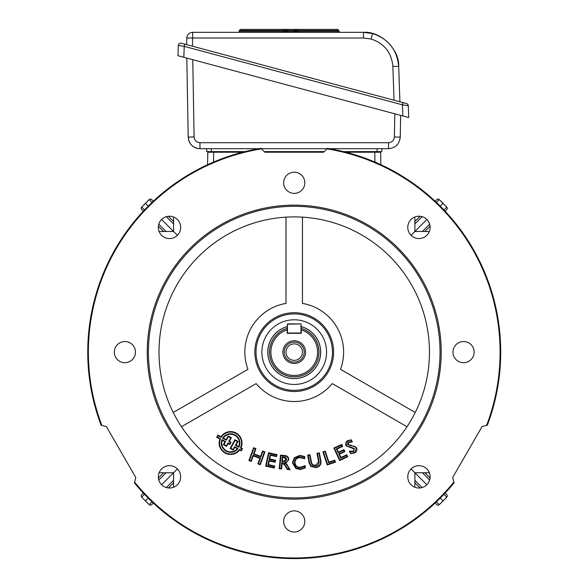 <?xml version="1.0" encoding="UTF-8"?>
<svg xmlns="http://www.w3.org/2000/svg" width="588" height="588" viewBox="0 0 588 588"><rect width="100%" height="100%" fill="white"/><g stroke="black" fill="none" stroke-linecap="round" stroke-linejoin="round"><path stroke-width="0.88" d="M294.228 360.356A8.232 8.232 0 0 0 302.46 352.124A8.232 8.232 0 0 0 294.228 343.892A8.232 8.232 0 0 0 285.996 352.124A8.232 8.232 0 0 0 294.228 360.356M294.228 363.472A11.356 11.356 0 0 1 282.879 352.124A11.356 11.356 0 0 1 294.228 340.768A11.356 11.356 0 0 1 305.584 352.124A11.356 11.356 0 0 1 294.228 363.472M294.228 362.12A9.996 9.996 0 0 1 284.232 352.124A9.996 9.996 0 0 1 294.228 342.128A9.996 9.996 0 0 1 304.224 352.124A9.996 9.996 0 0 1 294.228 362.12M301.284 328.457A24.696 24.696 0 0 1 294.228 376.812A24.696 24.696 0 0 1 287.172 328.457L287.172 333.308L301.284 333.308L301.284 329.875A23.336 23.336 0 0 1 313.139 365.795A23.336 23.336 0 0 1 275.316 365.795A23.336 23.336 0 0 1 287.172 329.875L287.466 323.9L300.99 323.9L287.466 324.194L287.466 333.014L300.99 333.014L300.99 324.194L301.284 328.457M287.172 326.656A26.431 26.431 0 0 0 294.228 378.547A26.431 26.431 0 0 0 301.284 326.656M262.586 345.45A32.34 32.34 0 0 0 287.554 383.766A32.34 32.34 0 0 0 325.87 358.798A32.34 32.34 0 0 0 300.902 320.482A32.34 32.34 0 0 0 262.586 345.45A32.34 32.34 0 0 0 287.554 383.766A32.34 32.34 0 0 0 325.87 358.798M287.172 326.619A26.46 26.46 0 0 0 288.767 378.01A26.46 26.46 0 0 0 320.115 357.585A26.46 26.46 0 0 0 301.284 326.619M283.644 182.794A10.584 10.584 0 0 0 294.228 193.379A10.584 10.584 0 0 0 304.812 182.794A10.584 10.584 0 0 0 294.228 172.21A10.584 10.584 0 0 0 283.644 182.794M114.322 352.124A10.584 10.584 0 0 0 124.899 362.708A10.584 10.584 0 0 0 135.483 352.124A10.584 10.584 0 0 0 124.899 341.54A10.584 10.584 0 0 0 114.322 352.124M283.644 521.453A10.584 10.584 0 0 0 294.228 532.03A10.584 10.584 0 0 0 304.812 521.453A10.584 10.584 0 0 0 294.228 510.869A10.584 10.584 0 0 0 283.644 521.453M452.973 352.124A10.584 10.584 0 0 0 463.557 362.708A10.584 10.584 0 0 0 474.141 352.124A10.584 10.584 0 0 0 463.557 341.54A10.584 10.584 0 0 0 452.973 352.124M158.334 476.846A11.172 11.172 0 0 0 169.506 488.018A11.172 11.172 0 0 0 180.678 476.846A11.172 11.172 0 0 0 169.506 465.674A11.172 11.172 0 0 0 158.334 476.846M407.778 476.846A11.172 11.172 0 0 0 418.95 488.018A11.172 11.172 0 0 0 430.122 476.846A11.172 11.172 0 0 0 418.95 465.674A11.172 11.172 0 0 0 407.778 476.846M407.778 227.402A11.172 11.172 0 0 0 418.95 238.574A11.172 11.172 0 0 0 430.122 227.402A11.172 11.172 0 0 0 418.95 216.23A11.172 11.172 0 0 0 407.778 227.402M158.334 227.402A11.172 11.172 0 0 0 169.506 238.574A11.172 11.172 0 0 0 180.678 227.402A11.172 11.172 0 0 0 169.506 216.23A11.172 11.172 0 0 0 158.334 227.402M440.037 352.124A145.809 145.809 0 0 0 294.228 206.314A145.809 145.809 0 0 0 148.419 352.124A145.809 145.809 0 0 0 294.228 497.933A145.809 145.809 0 0 0 440.037 352.124M441.213 352.124A146.985 146.985 0 0 0 294.228 205.139A146.985 146.985 0 0 0 147.243 352.124A146.985 146.985 0 0 0 294.228 499.109A146.985 146.985 0 0 0 441.213 352.124M333.624 352.124A39.389 39.389 0 0 1 294.228 391.512A39.389 39.389 0 0 1 254.839 352.124A39.389 39.389 0 0 1 294.228 312.728A39.389 39.389 0 0 1 333.624 352.124M332.448 352.124A38.213 38.213 0 0 1 294.228 390.336A38.213 38.213 0 0 1 256.015 352.124A38.213 38.213 0 0 1 294.228 313.904A38.213 38.213 0 0 1 332.448 352.124M239.389 443.036A8.813 8.813 0 0 0 223.33 438.038L226.167 439.611L228.181 435.987L231.363 437.751L229.379 441.331L231.077 442.272L229.82 444.543L228.122 443.602L226.549 446.424L223.366 444.66L224.939 441.823L222.205 440.309A8.813 8.813 0 0 0 237.339 448.688L234.818 447.299L233.245 450.136L230.114 448.401L234.921 439.721L238.059 441.463L236.045 445.087L238.662 446.542A8.813 8.813 0 0 0 239.389 443.036M222.654 438.207L226.351 440.258L228.364 436.627L230.716 437.935L228.732 441.514L230.43 442.455L229.629 443.903L227.931 442.962L226.365 445.785L224.013 444.477L225.586 441.639L221.948 439.626A9.283 9.283 0 0 0 238.052 448.548L234.634 446.652L233.061 449.497L230.753 448.218L235.104 440.368L237.412 441.647L235.406 445.27L238.875 447.203A9.283 9.283 0 0 0 233.091 434.098A9.283 9.283 0 0 0 222.654 438.207L223.33 438.038M221.176 437.391L218.119 435.693L217.347 437.075L220.463 438.802A10.966 10.966 0 0 0 239.536 449.372L241.109 450.246L241.874 448.865L240.352 448.019A10.966 10.966 0 0 0 233.509 432.459A10.966 10.966 0 0 0 221.176 437.391L221.014 436.759L217.928 435.046L216.707 437.259L219.875 439.008A11.444 11.444 0 0 0 239.669 449.989L241.293 450.886L242.521 448.673L240.977 447.821A11.444 11.444 0 0 0 233.855 432.07A11.444 11.444 0 0 0 221.014 436.759M173.217 412.482L247.938 369.345A49.385 49.385 0 0 1 285.996 303.423L285.996 217.148M159.003 352.124A135.225 135.225 0 0 0 294.228 487.349A135.225 135.225 0 0 0 429.453 352.124A135.225 135.225 0 0 0 294.228 216.899A135.225 135.225 0 0 0 159.003 352.124M101.849 425.389A205.859 205.859 0 0 1 261.491 148.882L260.954 148.345A206.476 206.476 0 0 0 101.114 425.197L106.413 426.616L135.806 477.53L134.586 482.094A205.859 205.859 0 0 0 453.87 482.094L454.068 482.829A206.476 206.476 0 0 1 134.387 482.829L134.586 482.094M326.965 148.882L327.501 148.345A206.476 206.476 0 0 1 487.342 425.197L486.614 425.389A205.859 205.859 0 0 0 326.965 148.882L323.628 152.219L264.835 152.219L261.491 148.882M453.87 482.094L452.65 477.53L482.05 426.616L486.614 425.389M294.978 462.697C295.352 465.696 297.058 467.24 300.093 467.335L305.187 465.659L305.282 467.938L300.174 469.533L295.874 468.489L292.412 462.727L294.345 457.707L299.689 455.428L304.628 456.442L304.716 458.706L299.777 457.626C296.712 457.956 295.117 459.647 294.978 462.697L294.507 462.719C294.933 466.005 296.8 467.695 300.115 467.805L300.093 467.335M310.787 466.387L309.097 462.8L307.627 455.156L310.008 454.7L311.464 462.271L312.449 464.696L315.58 465.402L318.586 461.749L316.969 453.363L319.35 452.9L320.974 461.352C321.166 464.807 319.505 466.894 315.999 467.6L310.787 466.387L311.089 466.027L309.567 462.712L308.185 455.531L307.627 455.156M356.49 447.468C357.438 449.732 356.835 451.54 354.696 452.885L350.779 453.723L349.25 451.165L353.373 451.187L354.123 448.916L346.097 445.902C345.112 443.72 345.648 441.97 347.699 440.647L351.161 439.809L352.366 441.831L348.794 442.477L348.184 444.396L356.49 447.468L354.696 452.885M334.778 460.169L335.447 462.183L327.207 464.932L322.878 451.929L325.26 451.136L328.912 462.124L334.778 460.169L334.476 460.764L335.447 462.183M346.766 454.759L347.706 456.773L339.644 460.522L333.859 448.063L341.731 444.403L342.672 446.417L336.99 449.056L338.438 452.172L343.929 449.614L344.869 451.628L339.372 454.186L340.908 457.486L346.766 454.759L347.074 456.545L347.706 456.773M253.281 455.92L251.267 461.418L248.886 460.544L253.597 447.725L255.978 448.6L254.023 453.907L260.616 456.332L262.571 451.018L264.953 451.893L260.241 464.711L257.86 463.836L259.874 458.346L253.281 455.92L253.002 455.318L250.988 460.808L251.267 461.418M282.166 463.057L281.615 468.915L279.234 468.687L280.513 455.141L284.504 455.516C287.253 455.7 288.671 457.111 288.767 459.75L285.908 462.844L290.038 469.709L287.216 469.445L285.143 465.703L281.74 462.535L281.189 468.401L281.615 468.915M274.684 465.99L274.243 468.004L265.636 466.122L268.554 452.753L276.977 454.597L276.536 456.611L270.495 455.288L269.694 458.956L275.551 460.235L275.111 462.249L269.253 460.97L268.459 464.63L274.684 465.99L274.118 466.35L274.243 468.004M302.46 217.148L302.46 303.423A49.385 49.385 0 0 1 340.518 369.345L415.238 412.482M181.449 426.741L256.17 383.596A49.385 49.385 0 0 0 332.286 383.596L407.006 426.741M250.988 460.808L248.886 460.544M249.496 460.264L253.876 448.328L253.597 447.725M253.876 448.328L255.978 448.6M255.368 448.879L253.421 454.186L254.023 453.907M253.421 454.186L260.896 456.935L260.616 456.332M260.896 456.935L262.851 451.628L262.571 451.018M262.851 451.628L264.953 451.893M264.343 452.172L259.962 464.108L260.241 464.711M259.962 464.108L257.86 463.836M258.463 463.557L260.484 458.059L259.874 458.346M260.484 458.059L253.002 455.318M347.074 456.545L339.871 459.889L339.644 460.522M339.871 459.889L334.484 448.291L333.859 448.063M334.484 448.291L341.503 445.035L341.731 444.403M341.503 445.035L342.672 446.417M342.04 446.189L336.365 448.828L336.99 449.056M336.365 448.828L338.21 452.797L338.438 452.172M338.21 452.797L343.701 450.246L343.929 449.614M343.701 450.246L344.869 451.628M344.237 451.4L338.747 453.958L339.372 454.186M338.747 453.958L340.68 458.111L340.908 457.486M340.68 458.111L346.538 455.384M334.851 461.889L327.509 464.336L327.207 464.932M327.509 464.336L323.474 452.231L322.878 451.929M323.474 452.231L325.26 451.136M324.958 451.731L328.618 462.719L328.912 462.124M328.618 462.719L334.476 460.764M354.454 452.473L350.779 453.723M351.065 453.275L349.25 451.165M350.183 451.805L353.616 451.591L353.373 451.187M353.616 451.591L354.123 448.916M354.527 448.673L351.264 447.314L351.227 447.784M351.264 447.314L346.097 445.902M346.501 445.66L347.699 440.647M347.942 441.051L351.161 439.809M350.896 440.287L352.366 441.831M351.573 441.419L348.559 442.073L348.794 442.477M348.559 442.073L348.184 444.396M347.78 444.646L350.948 445.792L350.962 445.322M350.948 445.792L351.411 445.329M351.396 445.8L354.461 446.204L356.085 447.703M217.347 437.075L216.707 437.259M218.119 435.693L217.928 435.046M240.352 448.019L240.977 447.821M241.874 448.865L242.521 448.673M241.109 450.246L241.293 450.886M239.536 449.372L239.669 449.989M220.463 438.802L219.875 439.008M238.052 448.548L237.339 448.688M234.634 446.652L234.818 447.299M221.948 439.626L222.205 440.309M225.586 441.639L224.939 441.823M224.013 444.477L223.366 444.66M226.365 445.785L226.549 446.424M227.931 442.962L228.122 443.602M229.629 443.903L229.82 444.543M230.43 442.455L231.077 442.272M228.732 441.514L229.379 441.331M230.716 437.935L231.363 437.751M228.364 436.627L228.181 435.987M226.351 440.258L226.167 439.611M238.875 447.203L238.662 446.542M235.406 445.27L236.045 445.087M237.412 441.647L238.059 441.463M235.104 440.368L234.921 439.721M230.753 448.218L230.114 448.401M233.061 449.497L233.245 450.136M308.185 455.531L310.008 454.7M309.633 455.252L311.001 462.359L312.147 465.057L312.449 464.696M312.147 465.057L315.668 465.865L315.58 465.402M315.668 465.865C317.983 465.461 319.115 464.057 319.049 461.668L318.586 461.749M319.049 461.668L317.52 453.738L316.969 453.363M317.52 453.738L319.35 452.9M318.975 453.458L320.511 461.433L320.974 461.352M320.511 461.433C320.725 464.557 319.188 466.46 315.918 467.137L315.999 467.6M315.918 467.137L311.089 466.027M300.115 467.805L304.746 466.402L305.187 465.659M304.746 466.402L304.797 467.666L305.282 467.938M304.797 467.666L300.152 469.062L300.174 469.533M300.152 469.062L296.109 468.085L295.874 468.489M296.109 468.085L292.883 462.705L292.412 462.727M292.883 462.705L294.684 458.037L294.345 457.707M294.684 458.037L299.704 455.898L299.689 455.428M299.704 455.898L304.165 456.766L304.628 456.442M304.165 456.766L304.716 458.706M304.216 458.037L299.755 457.155L299.777 457.626M299.755 457.155C296.425 457.523 294.676 459.375 294.507 462.719M281.189 468.401L279.234 468.687M279.748 468.261L280.939 455.656L280.513 455.141M280.939 455.656L284.46 455.987L284.504 455.516M284.46 455.987C286.988 456.17 288.267 457.413 288.289 459.706L288.767 459.75M288.289 459.706C287.922 461.712 286.481 462.719 283.953 462.719L285.908 462.844M283.953 462.719L286.76 464.674L287.172 464.446M286.76 464.674L289.2 469.158L290.038 469.709M289.2 469.158L287.503 468.996L287.216 469.445M287.503 468.996L285.562 465.475L285.143 465.703M285.562 465.475L282.416 462.609L282.365 463.079M282.416 462.609L281.74 462.535M283.96 457.023L282.277 456.861L281.843 461.47L285.503 461.396L286.665 459.603L285.746 457.508L283.96 457.023L283.908 457.493L282.703 457.376L282.358 461.043L283.563 461.154L286.194 459.544L283.908 457.493M282.277 456.861L282.703 457.376M281.843 461.47L282.358 461.043M286.665 459.588L286.194 459.544M283.526 461.624L283.563 461.154M273.883 467.438L266.195 465.762L265.636 466.122M266.195 465.762L268.914 453.319L268.554 452.753M268.914 453.319L276.419 454.958L276.977 454.597M276.419 454.958L276.536 456.611M276.176 456.045L270.135 454.73L270.495 455.288M270.135 454.73L269.135 459.316L269.694 458.956M269.135 459.316L274.993 460.595L275.551 460.235M274.993 460.595L275.111 462.249M274.75 461.683L268.892 460.404L269.253 460.97M268.892 460.404L267.893 464.99L268.459 464.63M267.893 464.99L274.118 466.35M173.622 487.231L173.57 472.781L159.12 472.73M173.622 217.016L173.57 231.466L159.12 231.518M414.834 217.016L414.885 231.466L429.336 231.518M414.834 487.231L414.885 472.781L429.336 472.73M207.586 164.706L207.799 152.219L213.679 152.219L213.51 162.075M374.953 162.075L374.776 152.219L345.928 152.219M323.628 152.219L264.835 152.219M242.528 152.219L213.679 152.219M374.776 152.219L380.656 152.219L380.877 164.706M177.407 235.303L161.612 219.5M411.049 235.303L426.851 219.5M161.612 484.74L177.407 468.945M426.851 484.74L411.049 468.945M446.74 494.655L445.138 493.053L446.74 494.655A1.764 1.764 0 0 1 446.762 497.125L443.065 500.954L440.228 498.124M424.83 472.745L430.063 477.978M436.421 501.836L439.236 504.651L443.065 500.954M435.157 503.027L436.759 504.629L435.157 503.027M420.089 487.959L414.849 482.726M436.759 199.611L435.157 201.214L436.759 199.611A1.764 1.764 0 0 1 439.236 199.589L443.065 203.286L440.228 206.123M414.849 221.522L420.089 216.288M443.947 209.931L446.762 207.116A1.764 1.764 0 0 1 446.74 209.593L445.138 211.195M430.063 226.262L424.83 231.496M436.421 202.404L439.236 199.589L446.762 207.116M143.325 211.195L141.715 209.593A1.764 1.764 0 0 1 141.701 207.116L145.398 203.286L148.227 206.123M144.516 209.931L141.701 207.116L149.227 199.589L145.398 203.286M163.626 231.496L158.392 226.262M152.042 202.404L149.227 199.589A1.764 1.764 0 0 1 151.697 199.611L153.299 201.214M168.374 216.288L173.607 221.522M143.325 493.053L141.715 494.655L143.325 493.053M158.392 477.978L163.626 472.745M173.607 482.726L168.374 487.959M153.299 503.027L151.697 504.629A1.764 1.764 0 0 1 149.227 504.651L145.398 500.954L148.227 498.124M150.447 505.151A1.764 1.764 0 0 1 149.227 504.651L141.701 497.125A1.764 1.764 0 0 1 141.715 494.655M149.227 199.589A1.764 1.764 0 0 1 151.697 199.611A1.764 1.764 0 0 0 149.227 199.589A1.764 1.764 0 0 1 150.447 199.097M439.236 504.651A1.764 1.764 0 0 1 436.759 504.629M268.914 29.4L293.897 29.4L286.657 29.4L287.833 29.4L287.833 30.495L285.489 30.495L285.437 31.245L286.121 31.282L285.437 31.245L285.489 30.495L283.409 30.495L283.541 29.4L286.657 29.4A1.176 1.176 0 0 0 285.489 30.495L282.755 30.495M298.586 29.4L296.095 29.4M283.144 29.4L285.628 29.4M299.512 29.4L295.066 29.4A1.176 1.176 0 0 1 296.242 30.495L287.833 30.495L287.782 31.245L295.61 31.282A1.176 0.831 90 0 0 296.433 32.34M267.202 32.34L238.081 32.34A1.176 1.176 0 0 0 239.257 31.245L283.357 31.245L283.409 30.495L239.309 30.495L239.257 31.245M284.261 32.34A1.176 1.176 0 0 0 285.437 31.245L283.357 31.245L282.894 32.34M293.949 32.34L293.897 29.4M186.58 44.637L186.808 38.014A5.88 5.88 0 0 1 192.688 32.34L363.428 32.34L372.557 33.545C388.374 38.83 397.084 49.782 398.679 66.385L399.921 101.805M178.318 45.408A2.352 2.352 0 0 1 181.28 43.218L406.543 103.576A2.352 2.352 0 0 1 408.285 105.767L408.697 117.549L402.824 115.976L402.435 104.826L184.22 46.356L178.318 45.408L177.958 55.72L402.824 115.976M394.041 100.232L392.858 66.393L398.679 66.385C399.539 49.267 380.502 30.885 363.428 32.34L363.48 38.022L186.808 38.014M297.462 32.34A1.176 1.176 0 0 1 296.293 31.245L296.242 30.495L296.293 31.245L298.204 31.245L298.425 32.34M296.242 30.495L338.82 30.495L337.644 29.4L297.94 29.4L298.204 31.245L338.872 31.245L340.048 32.34M239.309 30.495L240.477 29.4L282.563 29.4M308.046 29.4L308.876 29.4M408.285 105.767L402.435 104.826L403.023 102.635M184.808 44.166L184.22 46.356L183.838 57.293M285.29 32.34A1.176 0.831 90 0 0 286.121 31.282L287.782 31.245L287.782 32.34M192.754 59.682L194.106 136.938L188.197 137.144C188.652 142.774 191.556 146.486 196.914 148.294L199.957 148.691C192.96 147.978 189.035 144.126 188.197 137.144L186.815 58.094M381.935 148.691L381.832 151.631L377.129 151.631L377.129 148.691M211.327 148.691L211.327 151.631L244.858 151.631M264.247 151.631L324.216 151.631M343.598 151.631L377.129 151.631M211.327 151.631L206.623 151.631L206.756 148.691M400.641 115.388L400.259 137.144C399.421 144.126 395.504 147.978 388.506 148.691L329.589 148.691M327.156 148.691L261.307 148.691M258.874 148.691L199.957 148.691L199.979 142.715L388.528 142.715C392.027 142.355 393.989 140.429 394.408 136.938L394.813 113.829M388.528 142.715L388.506 148.691C395.504 147.978 399.421 144.126 400.259 137.144L394.408 136.938M287.172 328.398A24.755 24.755 0 0 0 294.228 376.871A24.755 24.755 0 0 0 301.284 328.398M309.567 462.712L309.097 462.8M311.001 462.359L311.464 462.271M446.762 497.125L443.947 494.31M429.659 480.029L422.39 472.752M414.863 480.278L422.133 487.555M422.133 216.693L414.863 223.962M422.39 231.488L429.659 224.219M158.797 224.219L166.073 231.488M173.6 223.962L166.323 216.693M166.323 487.555L173.6 480.278M166.073 472.752L158.797 480.029M149.227 504.651L152.042 501.836M144.516 494.31L141.701 497.125M294.72 29.4A1.176 0.831 90 0 1 295.551 30.458M287.003 29.4A1.176 0.831 90 0 0 286.18 30.458M372.557 33.545L371.087 39.021L371.947 39.271M392.858 66.393C391.527 52.553 384.273 43.431 371.087 39.021L363.48 38.022M192.688 32.34L192.452 46.217M194.106 136.938C194.525 140.429 196.48 142.355 199.979 142.715M338.82 30.495L338.872 31.245"/></g></svg>
